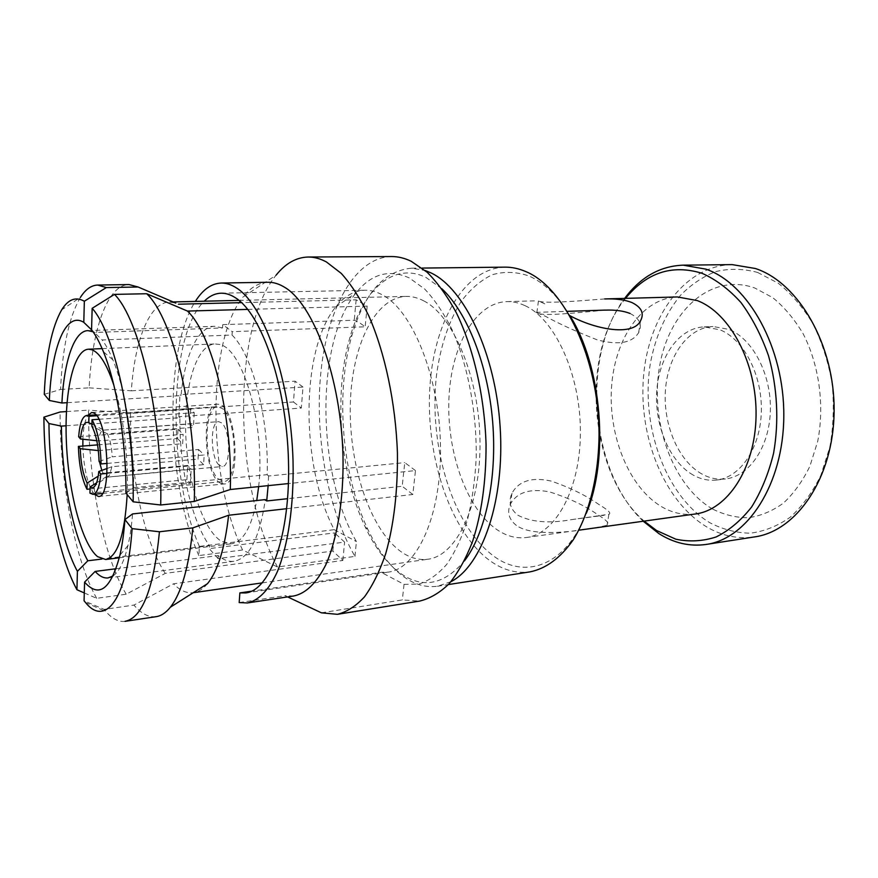 <?xml version="1.0" encoding="UTF-8"?>
<svg xmlns="http://www.w3.org/2000/svg" width="878" height="878" viewBox="0 0 878 878"><rect width="100%" height="100%" fill="white"/><g stroke="black" fill="none" stroke-linecap="round" stroke-linejoin="round"><path stroke-width="0.66" stroke-dasharray="4.39 3.29" d="M391.698 256.541C355.041 257.133 327.659 307.783 320.975 371.306C314.335 435.082 327.395 509.02 354.953 556.389L277.47 566.99L242.569 549.99L198.856 555.576L199.383 546.423L334.233 529.675C300.572 466.405 300.21 350.443 335.561 307.146C344.187 296.248 354.021 290.607 365.061 290.234C370.714 290.157 376.442 291.683 382.248 294.821C412.43 310.351 439.571 376.969 440.504 446.265C441.667 515.627 416.951 569.032 387.944 572.16L381.151 572.324L251.613 591.19M354.953 556.389L356.413 541.572C316.53 472.924 315.147 342.442 356.139 292.747C371.427 273.793 389.195 268.877 409.422 277.997L424.7 289.06C434.643 299.607 443.796 313.205 452.159 329.854C467.941 365.325 476.941 412.704 476.183 458.151C475.02 480.507 472.079 501.206 467.37 520.237C461.751 537.863 454.859 552.58 446.704 564.389C438.023 574.311 428.76 580.874 418.927 584.079L404.056 584.353L381.151 572.324M277.47 566.99C233.789 486.577 231.342 329.667 276.142 275.121L242.877 297.126C250.406 287.479 258.889 282.529 268.328 282.266M242.569 549.99C207.658 477.742 206.44 342.398 242.877 297.126M198.856 555.576C166.447 483.438 163.517 350.531 195.344 301.417M239.189 602.571L285.109 595.701L287.633 596.908M293.79 595.975L285.109 595.701M321.381 612.822L402.3 599.926L419.673 601.079M404.056 584.353L402.3 599.926M334.233 529.675L356.413 541.572M199.383 546.423C167.094 472.913 168.082 335.692 204.234 301.209M98.358 450.579L182.668 443.697L183.162 434.336L98.61 440.899C99.433 434.127 101.014 430.538 103.374 430.132L189.878 423.975L191.667 425.117L193.423 427.356L107.412 433.82C110.134 439.395 111.725 447.067 112.208 456.812L198.593 449.514L198.066 459.106L111.879 466.712L109.476 475.393L107.193 477.149L191.152 469.05L187.662 465.461L102.945 473.132L101.782 470.41M99.576 462.091L98.973 458.294M219.039 465.066C210.336 457.636 209.952 421.199 218.655 421.638L221.629 422.9C230.486 429.682 231.002 467.107 222.299 466.525L219.039 465.066M90.072 488.98L186.904 479.651L190.383 483.317L89.951 493.151M218.194 478.916L223.769 481.473C238.3 482.527 237.356 419.563 222.507 408.643L217.7 406.657C203.18 405.998 203.762 466.207 218.194 478.916M98.808 419.278L194.214 412.671L190.658 409.378L96.668 415.744M107.017 473.418L203.597 464.649L204.157 454.98L107.259 463.397M113.942 385.541C123.326 414.438 128.748 458.689 127.167 494.555M258.659 486.61C265.694 426.126 242.613 347.49 219.138 344.417L215.121 343.946C196.343 344.747 183.963 386.397 185.741 433.984C187.343 481.55 202.686 529.818 221.486 541.353L231.342 543.811C242.932 541.978 251.393 527.557 256.749 500.526M220.795 483.284C203.696 476.392 200.579 403.529 217.546 404.154L219.851 404.517C237.225 408.555 241.154 484.996 224.033 483.965L220.795 483.284M94.242 494.237C87.548 484.897 83.75 468.841 82.839 446.046M82.894 439.241C83.322 428.069 84.957 420.123 87.767 415.415M91.828 330.084L94.286 332.455L222.529 327.966L222.727 324.651L232.242 331.664L232.033 335.034L102.177 339.973L91.564 329.755M222.727 324.651L354.251 320.229L359.739 322.874L365.182 326.792L232.242 331.664M630.031 313.446C639.656 318.418 642.509 324.849 638.602 332.74C632.061 343.111 618.178 345.46 596.985 339.775C576.133 331.555 559.023 323.762 545.633 316.398L536.831 312.733C541.221 316.804 576.659 312.733 605.304 310.132M604.733 298.937C576.451 301.121 543.054 303.876 538.455 300.945L547.235 304.984M516.363 525.428C508.757 519.238 506.804 512.093 510.48 504.005C517.087 492.218 530.147 488.19 549.639 491.91C568.692 497.969 584.715 505.541 597.677 514.629C606.676 520.171 609.815 523.705 607.082 525.242C601.397 526.767 537.523 540.694 516.363 525.428M599.268 504.74C586.186 495.554 570.195 487.674 551.307 481.1C531.816 476.842 518.7 480.914 511.962 493.304C508.208 501.689 510.151 508.977 517.8 515.177C531.179 522.201 549.09 523.683 571.545 519.633L608.893 514.288C611.516 513.334 608.311 510.151 599.268 504.74M441.832 288.719L426.159 277.569C393.662 261.326 363.251 289.718 349.883 337.613C333.431 393.948 339.929 473.9 365.259 527.063C373.534 544.59 383.225 558.386 394.332 568.45C418.652 589.599 442.007 587.086 464.407 560.921M450.919 581.708L437.398 586.274C423.668 588.008 410.465 583.211 397.789 571.907C386.331 561.525 376.344 547.334 367.838 529.324C341.772 474.702 335.133 392.828 352.056 334.946C364.414 293.011 384.257 270.753 411.573 268.185L425.117 270.479M586.295 513.312C565.191 567.199 523.475 580.369 491.504 554.391C451.511 522.904 428.629 443.752 436.454 375.663C440.361 346.305 448.636 321.502 461.279 301.242C470.334 289.279 480.573 280.477 491.987 274.836C503.917 271.269 516.242 271.653 528.962 275.977C543.943 282.54 557.563 295.743 569.833 315.564M505.157 267.142C463.255 267.977 432.744 324.619 429.671 390.71C426.423 456.889 449.624 528.677 487.4 558.781C500.965 569.427 515.134 573.784 529.895 571.885M757.593 272.443L778.248 283.221C791.418 293.757 803.063 307.399 813.16 324.125C822.038 342.321 828.36 362.109 832.125 383.466C834.232 405.175 833.474 426.368 829.864 447.045L820.809 475.426C812.457 492.371 802.272 506.288 790.277 517.186C777.59 526.076 764.266 531.409 750.317 533.187C736.379 532.957 722.901 529.478 709.918 522.772C664.986 495.85 640.04 424.557 650.466 362.812C655.57 336.219 665.546 313.753 680.417 295.414C690.997 284.604 702.817 276.647 715.888 271.554C729.464 268.328 743.37 268.624 757.593 272.443M732.175 264.618C684.785 265.375 648.414 316.53 643.519 376.453C638.405 436.432 663.867 500.965 706.362 526.701C721.617 535.799 737.597 539.213 754.29 536.952M701.983 474.054C678.365 460.994 663.033 424.776 665.425 390.469C667.664 356.139 687.737 327.538 713.024 326.495L728.894 329.393C752.698 338.732 771.477 374.401 770.357 410.805C769.424 447.231 749.088 476.48 725.393 478.96C717.37 479.838 709.556 478.203 701.983 474.054M693.247 475.097C669.716 461.949 654.417 425.567 656.777 391.105C658.983 356.644 678.957 327.922 704.145 326.879L719.949 329.788C743.677 339.193 762.422 375.038 761.336 411.606C760.425 448.219 740.176 477.577 716.58 480.046C708.568 480.914 700.798 479.267 693.247 475.097M712.541 509.02C672.559 485.71 650.005 422.055 659.455 367.037C668.388 311.899 710.258 272.268 754.641 287.94L772.739 297.642C784.23 307.026 794.37 319.076 803.15 333.794C819.218 365.029 824.749 405.548 817.703 441.338L809.889 466.229C802.646 481.144 793.8 493.458 783.341 503.171C772.245 511.139 760.557 516.001 748.286 517.757C735.983 517.724 724.076 514.815 712.541 509.02M524.967 305.643C554.962 319.098 580.545 374.544 580.391 431.899C580.479 489.298 555.368 534.296 526.152 537.523C515.43 538.785 505.048 535.701 495.016 528.271C465.505 506.123 446.617 450.26 448.943 398.305C451.105 346.382 474.998 302.592 506.99 301.604C512.939 301.472 518.931 302.822 524.967 305.643M695.091 514.014C683.26 515.452 671.835 512.862 660.827 506.244C628.45 486.522 608.158 435.016 611.571 386.803C614.798 338.612 642.147 297.982 677.465 296.951M84.288 592.935L96.69 598.324L126.202 594.208L165.24 573.389L332.85 551.044L342.848 560.449L173.471 583.826L133.928 605.085L104.054 609.387L84.068 600.782M423.613 300.803C453.289 315.553 479.465 377.606 480.003 441.93C480.771 506.299 456.308 556.158 427.641 559.264C416.951 560.504 406.58 556.817 396.549 548.179C367.421 522.75 348.61 460.676 350.355 403.276C351.957 345.91 374.752 297.357 406.305 296.402C412.012 296.314 417.774 297.774 423.613 300.803M247.739 309.396L367.169 306.104L356.15 299.815L241.56 302.647M286.711 508.702L412.803 494.49L415.481 470.586L288.445 483.569M207.493 583.683C202.994 589.05 198.241 592.068 193.226 592.727C186.586 593.473 180.001 590.51 173.471 583.826M113.141 575.88C119.199 571.6 124.138 561.492 127.958 545.556C130.076 536.436 131.612 525.9 132.578 513.926M116.072 568.735L218.216 555.565C223.418 559.966 228.642 561.887 233.877 561.305C249.165 558.573 259.636 538.005 265.299 499.604M125.938 493.074L133.621 487.685C133.928 441.886 125.247 389.404 112.889 359.837C109.443 351.463 105.876 344.845 102.177 339.973M133.621 487.685L267.142 474.68C269.129 418.466 252.458 354.811 232.033 335.034M222.529 327.966L214.803 326.287C197.704 326.539 184.567 356.018 181.055 395.616L67.024 402.684M94.286 332.455L93.079 331.818M125.027 621.339C118.64 622.085 112.274 618.836 105.909 611.593L104.054 609.387M96.69 598.324C74.795 559.988 60.077 481.254 60.099 411.991M44.273 394.321L60.56 389.459C62.459 347.447 69.066 316.76 80.403 297.401L61.679 309.835M156.01 616.685C148.591 617.53 141.226 613.667 133.928 605.085M126.202 594.208C103.253 556.509 88.096 478.664 88.524 410.136L66.432 411.573M60.56 389.459L89.139 387.835C91.96 329.919 107.259 284.56 129.044 284.56M165.24 573.389C143.849 540.958 129.79 473.055 130.504 412.978L88.524 410.136M89.139 387.835L131.349 390.809C134.619 340.631 149.414 302.153 169.63 302.032L175.787 303.086M66.059 425.775L179.935 417.709C179.211 466.009 191.217 520.017 209.436 545.666L101.793 559.056M131.349 390.809L295.096 381.184L293.45 401.97L130.504 412.978M625.564 298.366C579.217 354.108 589.16 473.692 644.134 521.104M643.234 521.236C590.203 471.618 580.588 355.985 624.664 298.388M367.169 306.104L365.182 326.792M356.15 299.815L354.251 320.229M179.935 417.709L178.871 416.688L301.308 408.061L303.02 387.066L179.979 394.628L181.055 395.616M303.02 387.066L295.096 381.184M293.45 401.97L301.308 408.061M332.85 551.044L334.54 532.891L209.249 548.629L209.436 545.666M218.216 555.565L218.029 558.562L344.604 542.088L334.54 532.891M342.848 560.449L344.604 542.088M415.481 470.586L404.769 462.629L402.19 486.258L287.622 498.693M412.803 494.49L402.19 486.258M267.142 474.68L268.58 475.986L404.769 462.629M268.58 475.986L268.13 485.644M178.871 416.688L179.979 394.628M218.029 558.562L209.249 548.629M78.658 436.75L177.993 429.243L177.521 438.55L97.568 444.883M91.916 424.184L104.295 430.286M98.61 440.899L96.789 440.712M102.945 473.132L98.215 476.117M107.412 433.82L91.861 426.181M99.082 461.488L112.208 456.812M111.879 466.712L107.237 468.413M96.525 482.9L106.018 476.897M194.214 412.671L193.423 427.356M190.658 409.378L189.878 423.975M198.593 449.514L204.157 454.98M203.597 464.649L198.066 459.106M190.383 483.317L191.152 469.05M186.904 479.651L187.662 465.461M177.993 429.243L183.162 434.336M177.521 438.55L182.668 443.697M245.642 592.935L387.944 572.16M335.561 307.146L356.139 292.747M221.311 293.197L365.061 290.234M103.374 430.132L218.655 421.638M102.408 493.436L223.769 481.473M119.298 557.782L231.342 543.811M91.696 412.506L217.546 404.154M535.953 312.37L567.32 311.339M538.455 300.945L536.831 312.733M511.962 493.304L510.48 504.005M704.145 326.879L713.024 326.495M526.152 537.523L578.843 530.191M437.398 586.274L448.362 584.572M262.292 582.871L427.641 559.264M108.027 577.933L233.877 561.305M87.954 330.622L214.803 326.287M85.429 602.44L105.909 611.593M127.958 545.556L119.924 555.17M169.63 302.032L173.12 301.944M238.992 300.386L406.305 296.402M411.573 268.185L422.12 268.075M506.99 301.604L537.523 300.77M716.58 480.046L725.393 478.96M112.889 359.837L103.406 351.727M365.259 527.063L367.838 529.324M349.883 337.613L352.056 334.946M608.893 514.288L607.093 525.242M640.589 320.679L638.613 332.74M571.545 519.633L604.108 515.287M98.512 496.465L224.033 483.965M102.111 348.632L215.121 343.946M95.943 414.855L217.7 406.657M107.193 477.149L222.299 466.525M109.476 475.393L95.373 485.325"/><path stroke-width="1.32" d="M251.613 591.19L239.859 592.902L239.189 602.571L247.387 602.956L293.79 595.975C305.796 593.484 316.431 583.157 325.705 565.004C337.251 539.136 343.77 499.714 343.002 456.198C341.158 378.462 313.72 304.029 284.45 287.183C278.974 283.868 273.596 282.222 268.328 282.266L221.421 283.034C226.392 283.001 231.463 284.681 236.654 288.072C264.377 305.27 290.805 381.403 293.032 460.829C294.02 505.278 288.094 545.468 277.338 571.721C268.877 590.104 258.494 600.585 247.387 602.956M204.234 301.209C209.502 296.007 215.187 293.34 221.311 293.197C226.107 293.142 231.013 294.788 236.017 298.158C261.995 314.763 286.491 386.232 288.467 460.291C290.651 534.417 270.292 590.565 245.642 592.935L239.859 592.902M276.142 275.121C285.624 263.29 296.38 257.265 308.397 257.024C314.291 257.034 320.294 258.681 326.407 261.951L341.257 273.387C351.035 284.263 360.178 298.366 368.716 315.696C385.003 352.682 395.671 402.925 397.427 453.125C397.8 491.164 393.904 524.682 385.716 553.667C379.702 571.238 372.623 585.637 364.48 596.864C355.908 606.116 346.876 611.944 337.404 614.326L321.381 612.822L287.633 596.908M308.397 257.024L391.698 256.541C398.107 256.541 404.593 258.121 411.189 261.271L427.158 272.268C437.628 282.716 447.374 296.259 456.417 312.897C473.637 348.412 484.645 396.593 486.061 444.828C486.116 481.396 481.594 513.696 472.496 541.726C465.845 558.737 458.064 572.73 449.152 583.716C439.79 592.793 429.968 598.587 419.673 601.079L337.404 614.326M195.344 301.417C202.851 289.499 211.543 283.374 221.421 283.034M101.782 470.41L99.576 462.091M98.973 458.294L98.358 450.579L80.26 448.68C80.787 463.31 83.081 474.779 87.141 483.087L86.977 489.276L90.072 488.98M92.036 419.739C97.48 429.671 100.509 444.4 101.102 463.935L99.082 461.488C98.523 446.09 96.108 434.325 91.861 426.181L92.036 419.739L98.808 419.278M107.259 463.397L101.102 463.935M107.237 468.413L98.775 471.497L100.794 473.977L107.017 473.418M100.794 473.977C99.609 486.785 97.019 493.568 93.002 494.358L89.951 493.151L90.127 486.928L96.525 482.9M127.167 494.555C124.698 535.174 117.52 556.828 105.623 559.495L97.535 556.63C82.005 543.954 68.66 493.063 66.432 443.247C64.072 393.41 73.28 349.883 88.546 349.203L91.839 349.74C99.664 352.693 107.028 364.622 113.942 385.541M256.749 500.526L258.659 486.61M87.767 415.415L91.696 412.506L93.573 412.923C107.818 417.434 112.505 497.98 98.512 496.465L94.242 494.237M82.839 446.046L82.894 439.241M605.304 310.132C615.171 309.758 623.413 310.867 630.031 313.446M569.921 315.707C597.084 330.271 633.675 336.087 640.589 320.679C644.419 313.281 641.478 307.223 631.798 302.493C624.642 299.738 615.621 298.542 604.733 298.937L677.465 296.951L697.209 300.572C729.991 312.82 757.023 363.316 756.057 415.821C755.343 468.358 727.335 510.261 695.091 514.014L578.843 530.191M464.407 560.921C485.468 533.473 497.354 478.466 492.635 421.506C487.894 364.546 467.107 312.294 441.832 288.719M425.117 270.479L430.813 272.828C464.352 288.313 495.565 353.505 500.153 427.114C504.938 500.712 482.176 565.728 450.919 581.708M569.833 315.564C601.814 365.928 609.519 458.316 586.295 513.312M448.362 584.572L529.895 571.885C545.984 568.703 560.427 558.024 573.224 539.86C589.248 514.091 598.906 475.547 599.048 433.425C598.642 358.246 564.356 287.227 525.779 271.565C518.843 268.58 511.962 267.11 505.157 267.142L422.12 268.075M644.134 521.104L656.535 530.499L675.83 539.202C689.307 542.033 702.729 541.287 716.119 536.963C729.168 530.499 740.999 520.5 751.623 506.979C761.215 491.592 768.524 473.736 773.551 453.388C779.17 421.692 777.403 387.275 768.491 355.678C761.347 335.396 752.15 317.66 740.9 302.449C728.806 289.136 715.844 279.423 702.038 273.299C672.142 264.157 646.658 272.509 625.564 298.366M624.664 298.388C640.49 277.119 660.004 266.034 683.216 265.156L705.934 269.162C748.221 283.462 784.449 347.831 783.802 416.216C783.461 484.645 747.156 539.125 705.89 544.481C689.548 546.687 673.898 543.065 658.95 533.648L643.234 521.236M705.89 544.481L754.29 536.952C796.423 531.409 833.518 478.115 834.1 411.541C835 344.988 798.431 282.442 755.343 268.492L732.175 264.618L683.216 265.156M114.48 294.382C139.679 319.219 162.935 419.267 160.696 504.993L133.171 501.821C134.543 423.437 114.239 332.411 92.157 308.321L114.48 294.382L146.692 293.735L187.442 311.064L247.739 309.396M187.442 311.064C211.861 333.772 232.922 417.171 230.277 489.507L194.279 501.448L160.696 504.993M288.445 483.569L230.277 489.507M287.622 498.693L266.714 500.965L265.299 499.604L132.578 513.926L124.939 519.567L132.106 528.633L159.445 531.772L192.809 527.897L228.609 515.254L286.711 508.702M228.609 515.254C224.889 548.113 217.854 570.93 207.493 583.683L170.398 607.192C165.854 612.833 161.058 615.994 156.01 616.685L125.027 621.339C142.445 617.98 153.913 588.128 159.445 531.772M193.226 592.727L262.292 582.871M124.939 519.567C123.919 533.111 122.251 544.986 119.924 555.17C110.847 589.39 99.06 598.379 84.584 582.147L95.142 571.424C99.466 576.209 103.758 578.372 108.027 577.933L113.141 575.88M95.142 571.424L116.072 568.735M67.024 402.684L61.899 403.002L49.355 400.478L44.273 394.321C45.908 355.513 51.714 327.351 61.679 309.835C68.21 299.266 75.771 296.402 84.343 301.242L83.794 322.347L91.828 330.084M93.079 331.818L87.954 330.622C74.026 330.765 63.973 361.593 61.899 403.002M132.106 528.633C127.288 599.663 105.162 627.177 85.429 602.44L84.068 600.782L84.584 582.147M66.432 411.573L60.099 411.991L43.9 417.16C44.196 481.418 57.542 554.325 76.935 589.731L77.407 571.326C60.911 541.188 49.344 478.839 48.959 423.547L61.416 426.104C61.778 476.644 72.512 533.363 87.811 560.79L77.407 571.326M43.9 417.16L48.959 423.547M49.355 400.478C51.528 347.886 65.543 310.944 83.794 322.347M76.935 589.731L84.288 592.935M80.403 297.401C85.517 289.345 91.301 285.24 97.732 285.065L106.326 287.567L84.343 301.242M192.809 527.897C189.033 566.486 181.559 592.924 170.398 607.192M97.732 285.065L129.044 284.56L138.12 287.007L106.326 287.567M175.787 303.086L138.12 287.007M101.793 559.056L87.811 560.79M61.416 426.104L66.059 425.775M133.171 501.821L125.938 493.074C126.355 442.556 116.829 384.158 103.406 351.727C99.587 342.354 95.647 335.023 91.564 329.755L92.157 308.321M146.692 293.735C173.153 318.242 197.1 416.83 194.279 501.448M241.56 302.647L178.421 304.205M268.13 485.644L266.714 500.965M86.977 489.276C81.819 479.059 78.965 464.769 78.416 446.397L80.26 448.68M97.568 444.883L78.416 446.397M96.789 440.712L80.513 438.989L78.658 436.75C79.722 423.47 82.367 416.381 86.604 415.492L88.985 416.26L88.81 422.669L91.916 424.184M96.668 415.744L88.985 416.26M80.513 438.989C81.731 426.357 84.507 420.913 88.81 422.669M98.215 476.117L87.141 483.087M98.775 471.497C98.193 477.895 97.063 482.505 95.373 485.325C93.803 487.806 92.058 488.344 90.127 486.928M93.002 494.358L102.408 493.436M105.623 559.495L119.298 557.782M567.32 311.339L605.304 310.099M173.12 301.944L238.992 300.386M88.546 349.203L102.111 348.632M86.604 415.492L95.943 414.855"/></g></svg>
